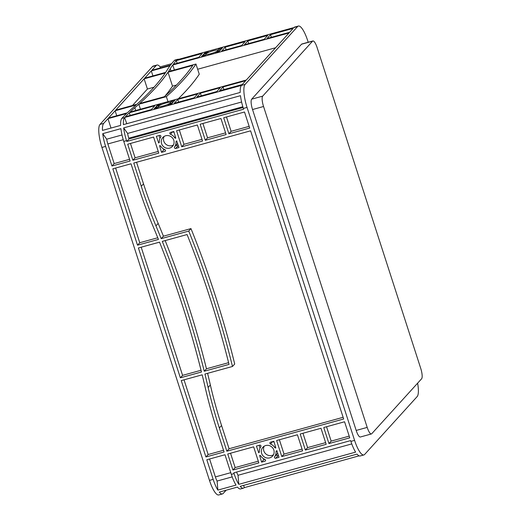 <?xml version="1.0" encoding="UTF-8"?>
<svg xmlns="http://www.w3.org/2000/svg" width="521" height="521" viewBox="0 0 521 521"><rect width="100%" height="100%" fill="white"/><g stroke="black" fill="none" stroke-linecap="round" stroke-linejoin="round"><path stroke-width="0.78" d="M163.177 106.004A6.565 1.035 -17.9 0 0 170.771 102.5A6.565 1.035 -17.9 0 0 165.873 103.034A6.565 1.035 -17.9 0 0 158.28 106.538A6.565 1.035 -17.9 0 0 163.177 106.004M210.627 53.722A6.565 1.035 -17.9 0 0 218.227 50.224A6.565 1.035 -17.9 0 0 213.323 50.752A6.565 1.035 -17.9 0 0 205.73 54.256A6.565 1.035 -17.9 0 0 210.627 53.722M264.154 446.223A6.565 6.252 -137.8 0 0 273.525 454.729M269.715 457.868A6.565 6.252 -137.8 0 0 273.076 448.425A6.565 6.252 -137.8 0 0 262.864 447.292A6.565 6.252 -137.8 0 0 269.715 457.868M164.102 136.443A6.565 6.252 -137.8 0 0 173.473 144.949M169.664 148.094A6.565 6.252 -137.8 0 0 173.018 138.651A6.565 6.252 -137.8 0 0 162.812 137.511A6.565 6.252 -137.8 0 0 169.664 148.094M308.204 42.253L307.67 40.612A19.739 5.164 74.6 0 0 298.37 26.05A19.739 5.164 74.6 0 0 297.621 26.532L245.104 84.395A19.739 5.164 74.6 0 0 247.039 107.417L354.58 440.382A19.739 5.164 74.6 0 0 363.886 454.944A19.739 5.164 74.6 0 0 364.628 454.462L417.152 396.598A19.739 5.164 74.6 0 0 417.621 383.176M158.781 153.115L132.868 160.26L127.691 144.213L153.597 137.069L158.781 153.115M205.919 456.976L181.249 380.597L202.174 374.827A987.041 939.793 42.2 0 1 205.307 387.956A493.517 469.896 -137.8 0 0 216.58 428.711L224.089 451.967L205.919 456.976L208.153 454.52L184.03 379.835M180.351 377.816L138.41 247.97L159.537 242.148A987.041 939.793 42.2 0 1 201.471 371.994L180.351 377.816L182.584 375.361L141.191 247.201M112.842 168.811L131.012 163.796L138.527 187.052A493.517 469.896 -137.8 0 0 153.272 226.85A987.041 939.793 42.2 0 1 158.436 239.419L137.511 245.189L112.842 168.811M276.612 440.512L297.432 434.774L302.61 450.821L281.796 456.559L276.612 440.512M349.754 437.822L328.94 443.56L323.756 427.52L344.57 421.776L349.754 437.822M249.702 128.042L228.882 133.786L223.698 117.739L244.518 112.002L249.702 128.042M220.943 118.501L226.127 134.542L205.313 140.286L200.129 124.239L220.943 118.501M321.001 428.275L326.185 444.322L305.365 450.059L300.187 434.019L321.001 428.275M270.536 442.192L273.857 441.274L275.837 447.949A0.99 0.938 42.2 0 1 274.73 447.506A8.538 8.128 -137.8 0 0 270.516 444.009A0.99 0.938 42.2 0 1 270.536 442.192M264.915 461.215L261.594 462.134L259.614 455.452A0.99 0.938 42.2 0 1 260.721 455.895A8.538 8.128 -137.8 0 0 264.935 459.398A0.99 0.938 42.2 0 1 264.915 461.215L265.567 460.499M260.832 446.679A8.538 8.128 -137.8 0 0 259.38 451.74A0.99 0.938 42.2 0 1 258.716 452.671L256.41 446.087L259.732 445.168A0.99 0.938 42.2 0 1 260.832 446.679M170.478 132.412L173.806 131.494L175.779 138.176A0.99 0.938 42.2 0 1 174.672 137.733A8.538 8.128 -137.8 0 0 170.458 134.229A0.99 0.938 42.2 0 1 170.478 132.412M174.568 146.948A8.538 8.128 -137.8 0 0 176.013 141.888A0.99 0.938 42.2 0 1 176.678 140.957L178.983 147.541L175.662 148.459A0.99 0.938 42.2 0 1 174.568 146.948L176.795 144.493A8.538 8.128 -137.8 0 0 177.563 143.145M164.857 151.435L161.536 152.353L159.563 145.678A0.99 0.938 42.2 0 1 160.67 146.121A8.538 8.128 -137.8 0 0 164.883 149.618A0.99 0.938 42.2 0 1 164.857 151.435L165.509 150.719M160.774 136.899A8.538 8.128 -137.8 0 0 159.328 141.959A0.99 0.938 42.2 0 1 158.664 142.891L156.352 136.307L159.673 135.388A0.99 0.938 42.2 0 1 160.774 136.899M276.898 450.691L279.041 457.321L275.72 458.239A0.99 0.938 42.2 0 1 274.619 456.728A8.538 8.128 -137.8 0 0 276.071 451.668A0.99 0.938 42.2 0 1 276.736 450.737L276.898 450.691M232.926 470.033L227.742 453.986L253.655 446.842L258.839 462.889L232.926 470.033L235.153 467.578L230.523 453.224M343.671 418.995L226.843 451.206L219.334 427.949A490.561 467.077 42.2 0 1 208.126 387.442A990.004 942.613 -137.8 0 0 204.935 374.065L232.483 366.471A987.041 939.793 -137.8 0 0 188.745 231.064L161.197 238.657A990.004 942.613 -137.8 0 0 155.935 225.853A490.561 467.077 42.2 0 1 141.282 186.297L133.767 163.04L250.601 130.83L343.671 418.995M197.374 124.994L202.558 141.041L181.744 146.785L176.56 130.738L197.374 124.994M229.025 364.394A987.041 939.793 -137.8 0 0 187.085 234.548L162.291 241.386A987.041 939.793 42.2 0 1 204.232 371.232L229.025 364.394M213.154 479.372L206.817 459.756L224.987 454.748L231.324 474.364A19.739 5.164 74.6 0 0 236.033 485.097L217.863 490.105A19.739 5.164 -105.4 0 1 213.154 479.372L209.481 480.388L101.934 147.423A19.739 5.164 -105.4 0 1 99.999 124.402L152.523 66.538A19.739 5.164 -105.4 0 1 153.265 66.056L156.938 65.047A19.739 5.164 -105.4 0 1 160.116 66.883L160.208 67.964M234.079 473.609L233.825 472.821L350.653 440.603L350.907 441.391A19.739 5.164 74.6 0 0 355.615 452.124L238.787 484.335A19.739 5.164 -105.4 0 1 234.079 473.609L231.324 474.364M123.659 127.892L240.487 95.682A19.739 5.164 74.6 0 0 243.366 108.427L243.62 109.215L126.792 141.432L129.019 138.97L128.765 138.182A8.883 2.325 -105.4 0 1 127.612 133.428L123.659 127.892A19.739 5.164 74.6 0 0 126.531 140.637L126.792 141.432M126.531 140.637L123.777 141.399L130.113 161.015L111.943 166.023L105.607 146.408A19.739 5.164 -105.4 0 1 102.735 133.663L106.688 139.198A8.883 2.325 -105.4 0 0 107.84 143.952L123.256 139.7M198.742 57.336L173.246 64.37A493.517 77.929 162.1 0 1 176.306 60.625L202.252 53.474L198.742 57.336M115.74 110.1L144.128 78.821L165.255 72.992A987.041 155.857 162.1 0 1 136.86 104.272L115.74 110.1M108.57 117.993L115.134 110.771L136.059 105.001A987.041 155.857 162.1 0 1 132.178 108.42A493.517 77.929 -17.9 0 0 127.3 112.829L108.57 117.993M151.298 70.921L170.028 65.757A493.517 77.929 -17.9 0 0 167.475 69.527A987.041 155.857 162.1 0 1 165.665 72.38L144.74 78.15L151.298 70.921L152.907 75.897M151.292 109.618L125.34 116.776A493.517 77.929 162.1 0 1 129.299 112.783L154.796 105.75L151.292 109.618M289.663 32.269L267.012 38.515L270.516 34.653L293.173 28.401L289.663 32.269M267.761 35.408L264.251 39.277L244.356 44.76L247.866 40.898L267.761 35.408M216.801 91.559L196.905 97.043L200.409 93.174L220.311 87.691L216.801 91.559M242.206 84.552L219.556 90.797L223.066 86.929L245.717 80.683L242.206 84.552M204.825 55.662L201.497 56.574L202.949 54.979L203.848 54.855A8.538 1.348 -17.9 0 0 203.854 54.861A8.538 1.348 -17.9 0 0 205.743 55.109L204.825 55.662M208.524 52.041A8.538 1.348 -17.9 0 0 204.76 53.852L203.555 54.308L205.007 52.712L208.524 52.041M219.133 48.818L222.454 47.899L221.008 49.502L220.103 49.625A8.538 1.348 -17.9 0 0 220.103 49.612A8.538 1.348 -17.9 0 0 218.208 49.371L219.133 48.818L219.295 49.319M215.427 52.439A8.538 1.348 -17.9 0 0 219.198 50.622L220.396 50.166L218.95 51.768L215.518 52.712M171.683 101.1L175.004 100.182L173.552 101.777L172.653 101.901A8.538 1.348 -17.9 0 0 172.646 101.895A8.538 1.348 -17.9 0 0 170.758 101.654L171.683 101.1L171.845 101.602M167.977 104.714A8.538 1.348 -17.9 0 0 171.741 102.904L172.946 102.448L171.494 104.05L168.068 104.995M157.368 107.945L154.047 108.856L155.492 107.261L156.398 107.137A8.538 1.348 -17.9 0 0 156.398 107.144A8.538 1.348 -17.9 0 0 158.293 107.385L157.368 107.945M161.074 104.324A8.538 1.348 -17.9 0 0 157.309 106.134L156.105 106.59L157.557 104.995L161.074 104.324M289.051 32.94L246.322 80.013L130.042 112.074A493.517 77.929 162.1 0 1 134.835 107.743A987.041 155.857 -17.9 0 0 138.814 104.239L166.362 96.645A987.041 155.857 -17.9 0 0 195.968 64.024L168.42 71.618A987.041 155.857 -17.9 0 0 170.276 68.7A493.517 77.929 162.1 0 1 172.77 65.001L289.051 32.94M197.654 93.936L194.151 97.805L174.248 103.288L177.759 99.42L197.654 93.936M221.705 51.006L225.215 47.144L245.111 41.654L241.601 45.522L221.705 51.006M168.009 72.237A987.041 155.857 162.1 0 1 139.615 103.516L164.415 96.678A987.041 155.857 -17.9 0 0 192.803 65.399L168.009 72.237L172.503 86.147L176.521 85.04M298.37 26.05L294.697 27.066A19.739 5.164 74.6 0 0 293.948 27.541L177.12 59.759A19.739 5.164 -105.4 0 1 177.869 59.277L175.108 60.032A19.739 5.164 74.6 0 0 174.366 60.514L173.584 61.374A493.517 77.929 -17.9 0 0 170.51 65.125L151.911 70.25L156.196 65.522A19.739 5.164 -105.4 0 1 156.938 65.047M103.672 123.392L107.964 118.664L126.564 113.539A493.517 77.929 -17.9 0 0 122.624 117.525L121.842 118.384A19.739 5.164 -105.4 0 0 120.631 125.398L102.461 130.406A19.739 5.164 -105.4 0 1 103.672 123.392L99.999 124.402M126.792 123.698L124.597 117.622A19.739 5.164 74.6 0 0 123.386 124.636L240.214 92.425A19.739 5.164 74.6 0 1 241.425 85.411L245.104 84.395M124.773 117.433L241.425 85.411M359.099 455.842L244.128 487.689A19.739 5.164 -105.4 0 1 243.385 488.17A19.739 5.164 -105.4 0 1 240.207 486.327L357.035 454.117A19.739 5.164 74.6 0 0 360.213 455.953L363.886 454.944M226.153 490.202L223.203 493.459A19.739 5.164 -105.4 0 1 222.454 493.934A19.739 5.164 -105.4 0 1 219.282 492.098L237.452 487.089A19.739 5.164 74.6 0 0 240.624 488.926L243.385 488.17M243.62 485.39L244.297 487.5M236.612 472.046A8.883 2.325 74.6 0 0 238.025 475.282L238.787 484.335M351.779 443.918L238.025 475.282M243.079 107.521L129.019 138.97M241.601 102.005L127.612 133.428M158.234 151.422L135.102 157.798L130.465 143.444M129.566 159.322L114.177 163.568L107.84 143.952M111.943 166.023L114.177 163.568M132.868 160.26L135.102 157.798M137.511 245.189L139.745 242.727L115.623 168.042M223.542 450.274L208.153 454.52M201.041 370.268L182.584 375.361M157.765 237.758L139.745 242.727M226.843 451.206L229.077 448.75L221.562 425.494A490.561 467.077 42.2 0 1 210.36 384.986A990.004 942.613 -137.8 0 0 207.592 373.336M343.124 417.301L229.077 448.75M258.292 461.196L235.153 467.578M176.306 60.625L177.166 63.288M144.128 78.821L147.423 89.019L154.047 87.196M132.484 105.483L147.423 89.019M115.134 110.771L116.737 115.747M178.299 98.769A987.041 155.857 -17.9 0 0 199.263 74.223L195.968 64.024M197.661 69.247L275.602 47.756M172.77 65.001L174.379 69.977M107.964 118.664L110.993 128.055M129.299 112.783L130.159 115.447M247.866 40.898L248.725 43.556M270.516 34.653L271.376 37.31M225.215 47.144L226.075 49.801M200.409 93.174L201.269 95.838M177.759 99.42L178.618 102.083M223.066 86.929L223.926 89.592M325.638 442.629L307.598 447.604L302.962 433.251M302.069 449.128L284.03 454.104L279.393 439.75M305.365 450.059L307.598 447.604M281.796 456.559L284.03 454.104M349.207 436.129L331.167 441.105L326.537 426.751M328.94 443.56L331.167 441.105M249.155 126.356L231.116 131.325L226.479 116.971M225.58 132.855L207.54 137.824L202.91 123.47M228.882 133.786L231.116 131.325M205.313 140.286L207.54 137.824M202.011 139.348L183.972 144.324L179.335 129.97M181.744 146.785L183.972 144.324M274.189 442.29A8.538 8.128 -137.8 0 0 272.789 441.567M278.494 455.628L277.947 455.777A0.99 0.938 42.2 0 1 276.853 454.273A8.538 8.128 -137.8 0 0 277.621 452.925M264.889 459.379L263.821 459.672L263.496 458.662M260.057 448.027L259.184 445.318M261.594 462.134L263.821 459.672M178.442 145.847L177.895 145.997A0.99 0.938 42.2 0 1 176.795 144.493M174.131 132.51A8.538 8.128 -137.8 0 0 172.738 131.793M164.838 149.599L163.77 149.898L163.438 148.882M160.006 138.247L159.133 135.545M161.536 152.353L163.77 149.898M205.007 52.712L205.274 53.546M157.557 104.995L157.824 105.822M232.19 476.891L217.101 481.052L217.863 490.105M217.101 481.052A8.883 2.325 -105.4 0 1 215.388 476.917L209.598 458.994M232.483 366.471L234.71 364.016A987.041 939.793 -137.8 0 0 190.973 228.602L163.431 236.195A990.004 942.613 -137.8 0 0 158.169 223.398A490.561 467.077 42.2 0 1 143.509 183.835L136.548 162.272M122.018 134.972L106.688 139.198M164.734 96.385A987.041 155.857 -17.9 0 0 172.503 86.147M222.454 493.934L218.781 494.95A19.739 5.164 -105.4 0 1 209.481 480.388M171.617 63.712L160.116 66.883M177.869 59.277A19.739 5.164 -105.4 0 1 178.977 59.387M123.777 141.399A19.739 5.164 -105.4 0 1 120.905 128.654L102.735 133.663M263.554 106.499A8.883 2.325 -105.4 0 1 262.682 96.138L312.567 41.179A8.883 2.325 -105.4 0 1 312.906 40.957A8.883 2.325 -105.4 0 1 317.087 47.515L420.74 368.419A8.883 2.325 -105.4 0 1 421.613 378.78L371.727 433.739A8.883 2.325 -105.4 0 1 371.388 433.96A8.883 2.325 -105.4 0 1 367.201 427.402L263.554 106.499L252.535 109.534A8.883 2.325 -105.4 0 1 251.663 99.179L301.548 44.213A8.883 2.325 -105.4 0 1 301.887 43.998L312.906 40.957M371.388 433.96L360.369 436.995A8.883 2.325 -105.4 0 1 356.182 430.444L252.535 109.534M155.492 107.261L155.851 108.361M202.949 54.979L203.307 56.079M158.495 142.936L159.328 142.025M258.553 452.716L259.38 451.798M166.362 96.645L167.97 101.621M138.814 104.239L140.416 109.215M161.197 238.657L163.431 236.195M188.745 231.064L190.973 228.602M204.232 371.232L206.459 368.777L228.595 362.675M165.183 240.585A987.041 939.793 42.2 0 1 206.459 368.777M350.907 441.391L354.58 440.382M243.366 108.427L247.039 107.417M105.607 146.408L101.934 147.423M156.196 65.522L152.523 66.538M124.597 117.622L121.842 118.384M293.948 27.541L297.621 26.532M177.12 59.759L174.366 60.514M128.765 138.182L242.838 106.733M275.72 458.239L277.947 455.777M276.071 451.668L276.911 450.737M274.619 456.728L276.853 454.273M176.013 141.888L176.86 140.957M175.662 148.459L177.895 145.997M219.198 50.622L219.406 51.266M171.741 102.904L171.95 103.549M215.388 476.917L230.777 472.671M356.182 430.444L367.201 427.402M301.548 44.213L312.567 41.179M251.663 99.179L262.682 96.138M170.458 134.229L172.653 131.813M174.672 137.733L175.518 136.802M270.516 444.009L272.704 441.593M274.73 447.506L275.57 446.575M156.404 107.15L156.717 108.121L156.398 107.144M155.662 107.215L156.013 108.316M203.112 54.933L203.47 56.034M158.664 142.891L159.315 142.174M258.716 452.671L259.367 451.954M170.276 68.7L170.986 70.908M134.835 107.743L135.727 110.511M208.126 387.442L210.36 384.986M219.334 427.949L221.562 425.494M141.282 186.297L143.509 183.835M155.935 225.853L158.169 223.398"/></g></svg>
